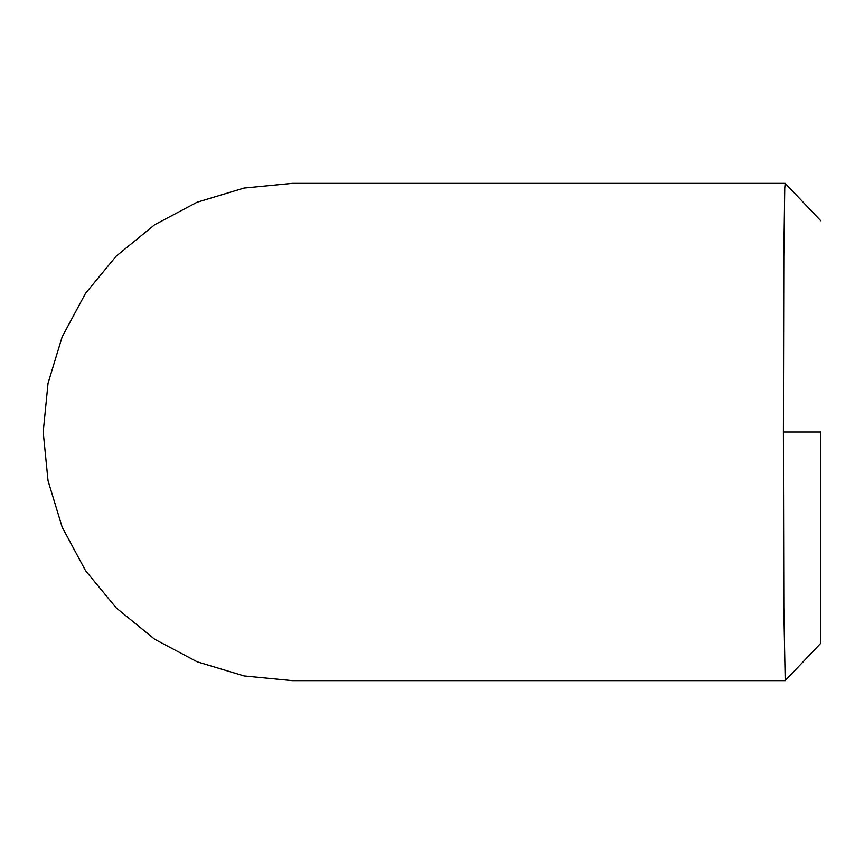 <?xml version="1.0" encoding="UTF-8"?>
<svg xmlns="http://www.w3.org/2000/svg" width="864" height="864" viewBox="0 0 864 864"><rect width="100%" height="100%" fill="white"/><g stroke="black" fill="none" stroke-linecap="round" stroke-linejoin="round"><path stroke-width="1.3" d="M785.203 183.352L292.356 183.352L244.069 188.06L197.068 202.241L154.537 224.834L116.251 256.09L85.547 293.306L62.197 336.755L48.038 383.238L43.2 432L48.038 480.762L62.197 527.245L85.579 570.737L116.316 607.986L154.634 639.23L197.186 661.802L244.134 675.95L292.356 680.648L785.203 680.648L783.81 607.846L783.4 432L783.81 256.09L784.75 188.05L785.203 183.352L820.8 220.795M820.8 431.924L820.8 643.205L820.8 431.924M820.8 643.205L785.203 680.648M820.8 432L783.4 432"/></g></svg>
